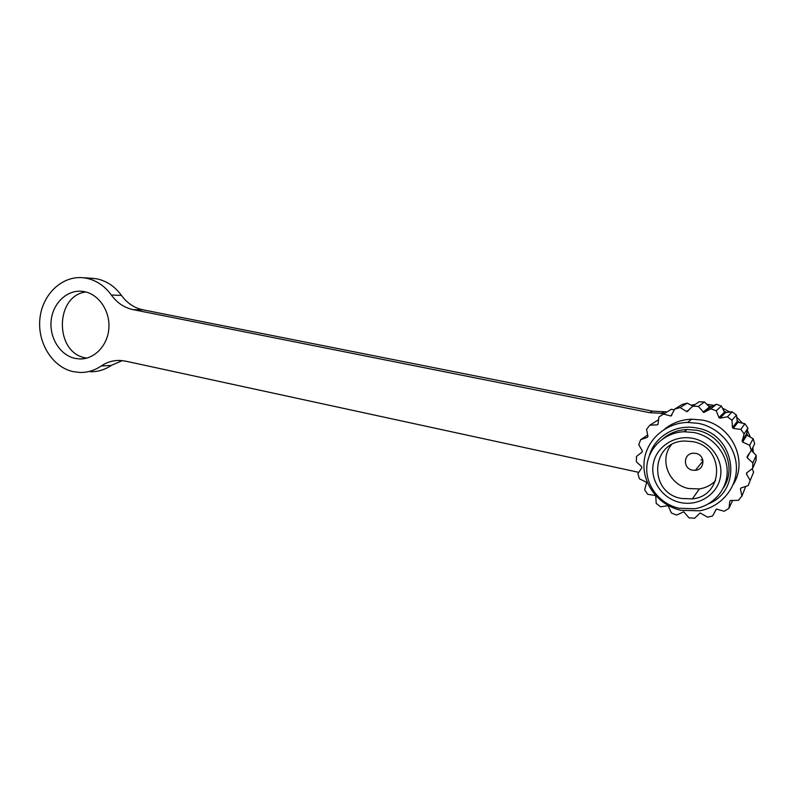 <?xml version="1.0" encoding="UTF-8"?>
<svg xmlns="http://www.w3.org/2000/svg" width="796" height="796" viewBox="0 0 796 796"><rect width="100%" height="100%" fill="white"/><g stroke="black" fill="none" stroke-linecap="round" stroke-linejoin="round"><path stroke-width="1.19" d="M84.386 291.644C98.963 294.391 110.216 311.186 108.853 328.44C107.659 345.713 94.207 359.553 79.55 358.946L74.983 358.379C60.207 355.225 49.342 337.942 51.143 320.718C52.745 303.465 66.725 289.844 81.769 291.276L84.386 291.644M86.794 358.11L85.461 357.862C54.536 352.787 54.725 295.744 85.809 291.973M706.649 404.229L714.082 405.423M722.44 408.149L730.022 412.099M736.648 417.064L742.559 423.263M747.315 430.347L750.449 437.273M752.877 447.362L753.225 452.357M708.48 406.119L711.554 406.706M723.813 411.035L726.658 412.557M736.987 420.338L739.225 422.636M746.588 433.143L747.942 435.919M751.772 449.571L751.931 451.014M90.794 278.202L96.664 278.819C106.584 280.859 114.843 286.391 121.45 295.406C127.081 303.147 134.265 307.952 142.981 309.823L652.541 411.154L667.048 411.9M638.77 472.346L125.629 361.145L119.967 360.439C113.161 360.28 106.893 362.14 101.152 366.031C94.624 370.439 87.59 372.578 80.068 372.468L73.113 371.623C52.367 367.085 37.283 342.768 39.909 318.659C42.268 294.52 61.988 275.496 83.172 277.744L86.276 278.202C96.296 280.272 104.654 285.873 111.341 295.017C117.042 302.868 124.305 307.744 133.131 309.644L649.745 412.686L664.491 413.452M692.918 438.367C710.957 441.87 723.952 460.396 720.29 477.7C716.907 495.062 697.923 506.594 680.142 502.485C662.302 498.634 649.894 480.436 653.347 463.481C656.531 446.476 674.928 434.616 692.918 438.367M681.217 498.455L692.401 498.893C724.529 495.938 724.738 446.606 692.55 441.621L684.64 441.024C650.8 441.352 647.884 492.605 681.217 498.455M655.068 495.44L647.745 494.326L644.66 489.819L646.511 483.013L646.034 482.008L639.417 478.814L637.894 473.66L641.825 467.809L641.675 466.725L636.332 461.75L636.502 456.436L642.133 452.078L642.332 451.014L638.77 444.715L640.611 439.74L647.417 437.293L647.954 436.347L646.531 429.323L649.884 425.144L657.217 424.865L658.043 424.119L658.909 417.024L663.486 414.059L670.899 416.019L674.789 409.035L680.152 407.582L686.948 411.711L692.679 406.189L698.311 406.418L703.803 412.428L710.838 408.845L716.201 410.756L718.947 417.592L719.833 418.159L727.474 416.825L732.012 420.248L732.429 427.561L733.235 428.397L740.877 429.392L744.121 433.989L742.131 441.044L742.628 442.069L749.643 445.292L751.245 450.606L747.036 456.675L747.185 457.79L752.857 462.914L752.658 468.406L746.648 472.874L746.419 473.968L750.18 480.466L748.2 485.57L741.006 487.978L740.429 488.933L741.912 496.147L738.37 500.336L730.569 500.475L729.852 501.191L728.937 508.375L724.201 511.251L716.42 509.082L712.609 515.977L707.564 517.181L700.152 512.952L694.6 518.256L688.988 517.848L683.754 511.778L676.67 515.072L671.446 513.042L668.113 505.719L660.551 506.813L656.193 503.37L655.775 496.256L655.068 495.44M708.53 503.818C743.683 489.739 735.166 433.78 697.007 428.079C676.361 423.611 654.7 436.308 649.446 455.411M680.938 510.306C658.67 505.39 642.362 484.067 644.044 462.536C645.506 440.994 664.789 422.955 687.605 422.417L698.291 423.333C719.465 427.432 736.26 446.785 736.429 467.68C736.758 488.585 720.46 507.341 699.465 510.803L680.938 510.306M664.61 429.144C672.381 422.895 681.416 419.572 691.734 419.174L702.082 420.049C731.415 424.805 748.797 460.566 733.146 484.615M678.988 508.236C659.695 503.997 645.476 485.55 646.81 466.844C647.974 448.138 664.531 432.397 684.271 431.74L694.082 432.546C712.569 436.178 727.166 453.173 727.206 471.421C727.375 489.669 712.997 505.938 694.6 508.743L678.988 508.236M662.998 438.676C669.804 432.994 677.794 429.94 686.958 429.492L696.57 430.268C722.678 434.576 737.842 466.695 723.484 487.789M715.584 480.675C711.156 485.182 705.744 487.938 699.346 488.923L688.769 488.545C668.799 484.893 658.839 459.61 671.396 444.795M702.838 460.058L700.987 459.869M695.794 453.382C705.425 454.914 705.087 469.67 695.415 470.297L692.44 470.157C682.699 468.545 683.296 453.611 693.127 453.213L695.794 453.382M716.241 509.132L712.609 515.977M732.638 500.435L728.937 508.375M745.733 486.396L741.912 496.147M752.061 468.854L753.653 472.058L750.18 480.466M752.857 462.914L756.19 455.431L756.011 460.625L752.658 468.406M756.19 455.431L751.344 450.417M749.643 445.292L753.155 438.735L754.678 443.77L751.245 450.606M753.155 438.735L746.34 434.865L747.912 428.039L744.121 433.989M747.912 428.039L744.837 423.691L740.877 429.392M744.837 423.691L737.365 422.119L736.439 415.044L732.012 420.248M736.439 415.044L732.141 411.811L727.474 416.825M732.141 411.811L724.778 412.636L721.445 406.079L716.201 410.756M721.445 406.079L716.36 404.269L710.838 408.845M716.36 404.269L709.893 407.333L704.47 401.98L698.311 406.418M704.47 401.98L699.117 401.771L692.679 406.189L699.117 401.771M692.918 406.189L687.227 403.104L680.152 407.582M687.227 403.104L682.132 404.487L674.789 409.035M674.381 409.88L671.386 409.263L663.486 414.059M671.386 409.263L669.725 410.278M658.461 419.8L649.884 425.144M647.675 434.984L640.611 439.74M122.305 360.608L111.341 365.404C104.883 369.742 97.928 371.861 90.475 371.752M691.107 405.204L695.157 404.487M692.56 405.99L693.057 405.92M121.45 295.406L111.341 295.017M657.974 424.377L657.217 424.865M671.824 415.223L670.64 415.99M689.555 409.403L686.431 411.572M709.375 407.055L703.087 412.099M710.46 407.263L704.221 412.318M724.38 412.219L718.947 417.592M725.345 412.736L719.972 418.149M737.116 421.611L732.429 427.561M737.872 422.397L733.235 428.397M746.28 434.317L742.131 441.044M746.757 435.283L742.628 442.069M749.633 452.934L747.185 457.79M747.066 472.565L746.419 473.968M740.827 488.057L740.429 488.933M111.341 365.404L101.152 366.031M142.981 309.823L133.131 309.644M652.541 411.154L649.745 412.686M83.65 358.747L79.55 358.946M93.59 278.371L83.172 277.744M687.605 422.417L691.734 419.174M684.271 431.74L686.958 429.492M692.401 498.893L699.346 488.923M695.415 470.297L702.997 460.944M671.685 415.512L670.899 416.019M688.092 410.905L686.948 411.711M710.082 407.353L703.803 412.428M725.226 412.746L719.833 418.159M663.715 412.099L661.108 413.651"/></g></svg>
